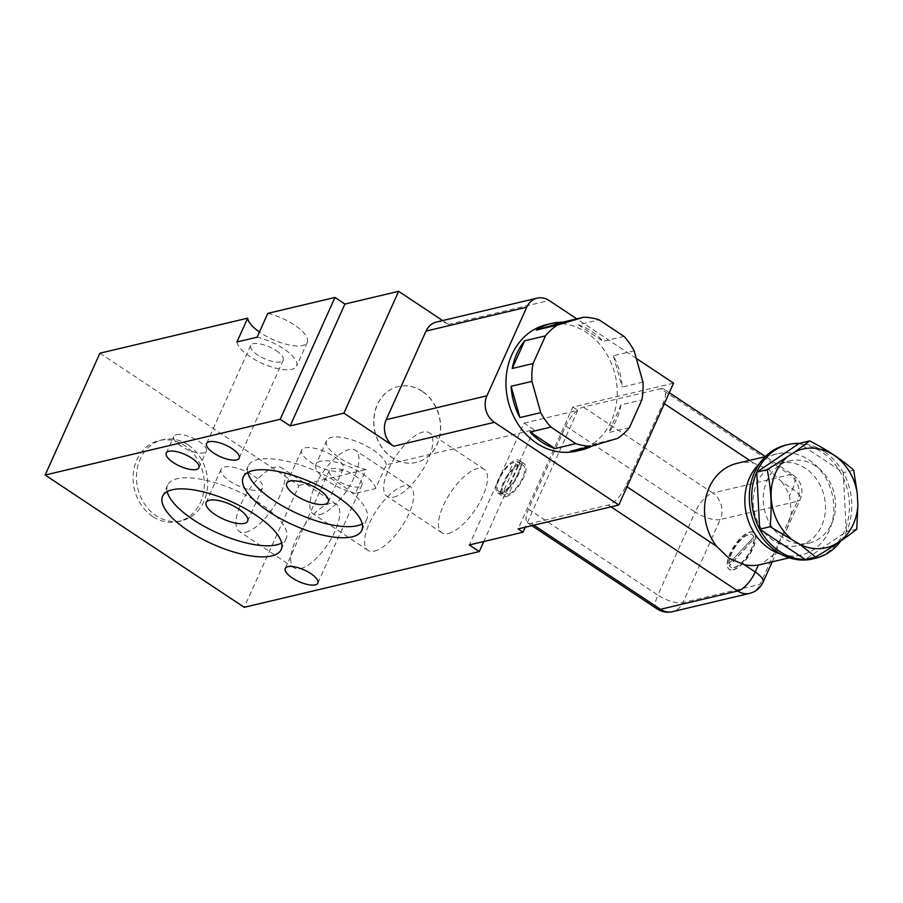 <?xml version="1.0" encoding="UTF-8"?>
<svg xmlns="http://www.w3.org/2000/svg" width="903" height="903" viewBox="0 0 903 903"><rect width="100%" height="100%" fill="white"/><g stroke="black" fill="none" stroke-linecap="round" stroke-linejoin="round"><path stroke-width="0.68" stroke-dasharray="4.51 3.39" d="M176.367 434.682A17.868 6.377 24.2 0 1 196.12 439.682A17.868 6.377 24.2 0 1 206.358 451.105A17.868 6.377 24.2 0 1 203.739 452.866A17.868 6.377 24.2 0 1 183.986 447.877A17.868 6.377 24.2 0 1 173.748 436.454A17.868 6.377 24.2 0 1 176.367 434.682M247.794 472.495A64.993 23.185 24.2 0 1 248.212 466.027A64.993 23.185 24.2 0 1 257.716 459.593A64.993 23.185 24.2 0 1 329.55 477.766A64.993 23.185 24.2 0 1 366.765 519.304A64.993 23.185 24.2 0 1 362.216 523.921M167.202 491.604A64.993 23.185 24.2 0 1 167.619 485.137A64.993 23.185 24.2 0 1 177.135 478.714A64.993 23.185 24.2 0 1 248.957 496.876A64.993 23.185 24.2 0 1 286.183 538.425A64.993 23.185 24.2 0 1 281.623 543.03M354.834 475.554A17.868 6.377 24.2 0 1 361.9 485.069A17.868 6.377 24.2 0 1 336.367 479.933A17.868 6.377 24.2 0 1 329.302 470.418A17.868 6.377 24.2 0 1 354.834 475.554M276.171 350.624A17.868 6.377 24.2 0 1 283.237 360.139A17.868 6.377 24.2 0 1 257.705 355.003A17.868 6.377 24.2 0 1 250.639 345.488A17.868 6.377 24.2 0 1 276.171 350.624M188.005 444.795A41.617 35.262 76.7 0 0 162.461 439.772A41.617 35.262 76.7 0 0 136.601 473.274A41.617 35.262 76.7 0 0 156.129 515.715A41.617 35.262 76.7 0 0 181.672 520.749A41.617 35.262 76.7 0 0 207.532 487.248A41.617 35.262 76.7 0 0 188.005 444.795M152.765 516.516A41.617 35.262 -103.3 0 1 133.238 474.075A41.617 35.262 -103.3 0 1 159.097 440.562A41.617 35.262 -103.3 0 1 184.641 445.597A41.617 35.262 -103.3 0 1 204.18 488.038A41.617 35.262 -103.3 0 1 178.309 521.55A41.617 35.262 -103.3 0 1 152.765 516.516M393.64 497.158A38.186 15.024 -56.4 0 0 424.703 466.479A38.186 15.024 -56.4 0 0 429.388 432.819A38.186 15.024 -56.4 0 0 422.886 432.085A38.186 15.024 -56.4 0 0 391.812 462.765A38.186 15.024 -56.4 0 0 387.127 496.424A38.186 15.024 -56.4 0 0 393.64 497.158M448.385 533.538A38.186 15.024 -56.4 0 0 479.448 502.847A38.186 15.024 -56.4 0 0 484.132 469.199A38.186 15.024 -56.4 0 0 477.631 468.465A38.186 15.024 -56.4 0 0 446.567 499.145A38.186 15.024 -56.4 0 0 441.872 532.804A38.186 15.024 -56.4 0 0 448.385 533.538M245.887 532.206A38.186 15.024 -56.4 0 0 276.95 501.526A38.186 15.024 -56.4 0 0 281.646 467.867A38.186 15.024 -56.4 0 0 275.133 467.133A38.186 15.024 -56.4 0 0 244.07 497.813A38.186 15.024 -56.4 0 0 239.374 531.472A38.186 15.024 -56.4 0 0 245.887 532.206M300.631 568.574A38.186 15.024 -56.4 0 0 331.694 537.895A38.186 15.024 -56.4 0 0 336.39 504.246A38.186 15.024 -56.4 0 0 329.877 503.513A38.186 15.024 -56.4 0 0 298.814 534.192A38.186 15.024 -56.4 0 0 294.118 567.852A38.186 15.024 -56.4 0 0 300.631 568.574M319.764 514.676A38.186 15.024 -56.4 0 0 350.827 483.997A38.186 15.024 -56.4 0 0 355.511 450.349A38.186 15.024 -56.4 0 0 349.009 449.615A38.186 15.024 -56.4 0 0 317.946 480.294A38.186 15.024 -56.4 0 0 313.251 513.942A38.186 15.024 -56.4 0 0 319.764 514.676M374.508 551.056A38.186 15.024 -56.4 0 0 405.571 520.376A38.186 15.024 -56.4 0 0 410.267 486.717A38.186 15.024 -56.4 0 0 403.754 485.983A38.186 15.024 -56.4 0 0 372.691 516.674A38.186 15.024 -56.4 0 0 367.995 550.322A38.186 15.024 -56.4 0 0 374.508 551.056M386.281 464.774A32.497 11.592 -155.8 0 0 364.361 444.931A32.497 11.592 -155.8 0 0 331.424 437.402A32.497 11.592 -155.8 0 0 326.66 440.608A32.497 11.592 -155.8 0 0 366.144 469.549L355.432 493.365L375.58 488.579L386.281 464.774L534.034 429.726L483.794 541.518M375.58 488.579A32.497 11.592 -155.8 0 0 353.66 468.736A32.497 11.592 -155.8 0 0 320.723 461.207A32.497 11.592 -155.8 0 0 315.96 464.424A32.497 11.592 -155.8 0 0 355.432 493.365M506.03 496.661A19.494 7.664 -56.4 0 0 521.889 480.994A19.494 7.664 -56.4 0 0 524.282 463.815A19.494 7.664 -56.4 0 0 520.963 463.431A19.494 7.664 -56.4 0 0 505.104 479.098A19.494 7.664 -56.4 0 0 502.7 496.289A19.494 7.664 -56.4 0 0 506.03 496.661M501.052 493.354A19.494 7.664 -56.4 0 0 516.911 477.687A19.494 7.664 -56.4 0 0 519.315 460.507A19.494 7.664 -56.4 0 0 515.985 460.124A19.494 7.664 -56.4 0 0 500.127 475.791A19.494 7.664 -56.4 0 0 497.734 492.982A19.494 7.664 -56.4 0 0 501.052 493.354M624.007 336.401L603.181 341.334A64.993 55.072 76.7 0 0 591.521 331.299A64.993 55.072 76.7 0 0 578.304 324.798L599.118 319.854M546.586 324.629A64.993 55.072 -103.3 0 1 586.476 332.485A64.993 55.072 -103.3 0 1 616.986 398.776A64.993 55.072 -103.3 0 1 576.588 451.105M305 447.865A22.744 8.116 24.2 0 1 330.148 454.22A22.744 8.116 24.2 0 1 343.174 468.77A22.744 8.116 24.2 0 1 339.844 471.016A22.744 8.116 24.2 0 1 314.707 464.661A22.744 8.116 24.2 0 1 301.67 450.112A22.744 8.116 24.2 0 1 305 447.865M224.418 466.975A22.744 8.116 24.2 0 1 249.555 473.341A22.744 8.116 24.2 0 1 262.581 487.88A22.744 8.116 24.2 0 1 259.251 490.126A22.744 8.116 24.2 0 1 234.114 483.771A22.744 8.116 24.2 0 1 221.088 469.233A22.744 8.116 24.2 0 1 224.418 466.975M780.869 554.16A51.99 44.055 76.7 0 0 801.322 554.961A51.99 44.055 76.7 0 0 833.638 513.107A51.99 44.055 76.7 0 0 809.235 460.067A51.99 44.055 76.7 0 0 777.325 453.78A51.99 44.055 76.7 0 0 759.412 463.69M660.578 388.73A19.494 7.664 123.6 0 1 663.897 389.103A19.494 7.664 123.6 0 1 663.186 402.952L625.847 486.017A19.494 7.664 123.6 0 1 608.306 505.025L531.077 523.345A19.494 7.664 123.6 0 1 527.758 522.972A19.494 7.664 123.6 0 1 528.469 509.123L565.797 426.047A19.494 7.664 123.6 0 1 583.338 407.039L660.578 388.73L789.978 474.707A19.494 7.664 123.6 0 1 793.297 475.08A19.494 7.664 123.6 0 1 792.586 488.929L781.558 481.604L768.803 469.662L753.847 463.194A51.99 44.055 76.7 0 0 737.029 463.341M733.157 569.883A22.101 8.691 -56.4 0 0 751.138 552.128A22.101 8.691 -56.4 0 0 753.847 532.646A22.101 8.691 -56.4 0 0 750.088 532.228A22.101 8.691 -56.4 0 0 732.107 549.983A22.101 8.691 -56.4 0 0 729.387 569.466A22.101 8.691 -56.4 0 0 733.157 569.883M732.909 569.714A22.101 8.691 -56.4 0 0 750.89 551.959A22.101 8.691 -56.4 0 0 753.599 532.488A22.101 8.691 -56.4 0 0 749.829 532.059A22.101 8.691 -56.4 0 0 731.859 549.814A22.101 8.691 -56.4 0 0 729.139 569.296A22.101 8.691 -56.4 0 0 732.909 569.714M773.149 540.366A42.249 35.793 -103.3 0 1 753.328 497.282A42.249 35.793 -103.3 0 1 779.582 463.273A42.249 35.793 -103.3 0 1 805.51 468.375A42.249 35.793 -103.3 0 1 825.331 511.47A42.249 35.793 -103.3 0 1 799.076 545.48A42.249 35.793 -103.3 0 1 773.149 540.366M815.578 465.982A42.249 35.793 76.7 0 0 789.651 460.88A42.249 35.793 76.7 0 0 763.396 494.889A42.249 35.793 76.7 0 0 783.228 537.985A42.249 35.793 76.7 0 0 809.156 543.087A42.249 35.793 76.7 0 0 835.41 509.078A42.249 35.793 76.7 0 0 815.578 465.982M733.902 567.502A19.494 7.664 -56.4 0 0 747.086 556.124A19.494 7.664 -56.4 0 0 753.915 538.922L729.331 565.56A19.494 7.664 -56.4 0 0 730.583 567.129A19.494 7.664 -56.4 0 0 733.902 567.502M754.163 539.091A19.494 7.664 123.6 0 1 747.334 556.293A19.494 7.664 123.6 0 1 734.15 567.671A19.494 7.664 123.6 0 1 730.832 567.298A19.494 7.664 123.6 0 1 729.579 565.718L753.915 538.922M785.903 445.066A58.492 49.563 -103.3 0 1 821.798 452.143A58.492 49.563 -103.3 0 1 849.249 511.798A58.492 49.563 -103.3 0 1 812.903 558.901M824.157 451.579A58.492 49.563 76.7 0 0 799.257 443.396L843.267 472.641A58.492 49.563 76.7 0 0 824.157 451.579M99.906 353.208L298.983 485.475L244.228 607.313M298.983 485.475L366.144 469.549M534.034 429.726L524.079 423.112L469.334 544.949M524.079 423.112L577.807 410.368L525.309 527.183M673.57 383.165L572.829 407.061L518.085 528.898M636.299 358.401L576.791 318.861M436.442 322.032A19.494 16.525 -103.3 0 1 448.419 324.391L442.651 320.565M236.958 341.977A32.497 11.592 -155.8 0 0 265.301 364.71A32.497 11.592 -155.8 0 0 296.579 366.133A32.497 11.592 -155.8 0 0 257.107 337.191M267.807 313.375A32.497 11.592 24.2 0 1 307.28 342.316A32.497 11.592 24.2 0 1 259.432 332.011M572.829 407.061L577.807 410.368M642.959 382.116L622.144 387.048A64.993 55.072 76.7 0 0 613.351 355.782L634.177 350.849M629.414 427.604L608.588 432.548A64.993 55.072 76.7 0 0 621.038 404.86L641.852 399.927M592.424 445.901A64.993 55.072 76.7 0 0 596.86 443.294L617.675 438.35M503.547 491.153A17.676 6.953 -56.4 0 0 516.877 476.197A17.676 6.953 -56.4 0 0 518.299 462.02A17.676 6.953 -56.4 0 0 516.855 461.535L503.547 491.153L508.524 494.46L521.832 464.842L516.855 461.535M500.183 491.943L513.491 462.336A17.676 6.953 -56.4 0 0 500.16 477.292A17.676 6.953 -56.4 0 0 498.738 491.469A17.676 6.953 -56.4 0 0 500.183 491.943L505.161 495.25A17.676 6.953 123.6 0 1 503.716 494.776A17.676 6.953 123.6 0 1 505.138 480.599A17.676 6.953 123.6 0 1 518.469 465.643L513.491 462.336M781.558 481.604A51.99 44.055 -103.3 0 1 789.459 495.882L791.423 512.893L786.84 529.248L778.77 542.771L776.411 552.444L760.947 564.544M578.304 324.798L603.181 341.334M613.351 355.782L622.144 387.048M621.038 404.86L608.588 432.548M596.86 443.294L570.459 451.173M521.832 464.842A17.676 6.953 123.6 0 1 523.277 465.327A17.676 6.953 123.6 0 1 521.855 479.504A17.676 6.953 123.6 0 1 508.524 494.46M518.469 465.643L505.161 495.25M753.621 536.822A19.494 7.664 -56.4 0 0 752.165 534.655A19.494 7.664 -56.4 0 0 737.57 543.109A19.494 7.664 -56.4 0 0 728.879 563.641L753.881 536.98L728.879 563.641M729.127 563.799A19.494 7.664 123.6 0 1 737.819 543.279A19.494 7.664 123.6 0 1 752.413 534.813A19.494 7.664 123.6 0 1 753.881 536.98M840.896 540.908A58.492 49.563 76.7 0 0 846.314 531.686A58.492 49.563 76.7 0 0 843.267 472.641L846.314 531.686L805.25 559.476M853.707 470.158L843.267 472.641M856.755 529.214L846.314 531.686M422.051 391.281A38.998 33.039 76.7 0 0 398.121 386.563A38.998 33.039 76.7 0 0 373.887 417.965A38.998 33.039 76.7 0 0 392.195 457.731A38.998 33.039 76.7 0 0 416.125 462.449A38.998 33.039 76.7 0 0 440.359 431.058A38.998 33.039 76.7 0 0 422.051 391.281M422.22 391.236A38.998 33.039 76.7 0 0 398.291 386.529A38.998 33.039 76.7 0 0 374.056 417.92A38.998 33.039 76.7 0 0 392.353 457.697A38.998 33.039 76.7 0 0 416.294 462.415A38.998 33.039 76.7 0 0 440.529 431.013A38.998 33.039 76.7 0 0 422.22 391.236M448.419 324.391L549.148 300.496M565.797 426.047L695.197 512.024A19.494 7.664 123.6 0 1 712.738 493.027L583.338 407.039M528.469 509.123L657.869 595.1L695.197 512.024A19.494 6.953 -155.8 0 0 720.21 519.564A19.494 16.525 76.7 0 0 712.738 493.027L789.978 474.707A19.494 16.525 -103.3 0 1 797.439 501.244A19.494 6.953 -155.8 0 0 800.295 499.314A19.494 6.953 -155.8 0 0 792.586 488.929L789.459 495.882M657.147 608.949A19.494 7.664 123.6 0 1 657.869 595.1A19.494 6.953 -155.8 0 0 682.871 602.628L720.21 519.564L797.439 501.244L760.1 584.309L682.871 602.628A19.494 16.525 76.7 0 1 672.442 611.681M531.077 523.345L533.82 525.162M608.306 505.025L611.049 506.843M625.847 486.017L627.009 486.785M663.186 402.952L664.337 403.72M749.592 460.361L753.847 463.194M749.671 593.361A19.494 16.525 76.7 0 0 760.1 584.309A19.494 6.953 24.2 0 0 762.956 582.379M198.886 467.72L206.358 451.105M361.787 530.388L366.765 519.304M281.205 549.498L286.183 538.425M361.9 485.069L317.856 583.101M283.237 360.139L239.182 458.16M162.461 439.772L159.097 440.562M484.132 469.199L429.388 432.819M336.39 504.246L281.646 467.867M410.267 486.717L355.511 450.349M326.66 440.608L315.96 464.424M519.315 460.507L524.282 463.815M328.24 501.989L343.174 468.77M247.648 521.11L262.581 487.88M777.325 453.78L765.304 456.636M779.582 463.273L789.651 460.88M166.287 453.069L173.748 436.454M243.234 477.1L248.212 466.027M162.642 496.221L167.619 485.137M329.302 470.418L285.246 568.438M250.639 345.488L206.584 443.508M307.28 342.316L296.579 366.133M181.672 520.749L178.309 521.55M441.872 532.804L387.127 496.424M294.118 567.852L239.374 531.472M367.995 550.322L313.251 513.942M497.734 492.982L502.7 496.289M531.788 525.648L527.758 522.972M786.84 529.248L800.295 499.314C803.851 489.539 801.525 481.457 793.297 475.08L765.405 456.546M669.292 392.681L663.897 389.103M286.736 483.342L301.67 450.112M206.155 502.463L221.088 469.233M801.322 554.961L789.301 557.817M518.299 462.02L523.277 465.327M498.738 491.469L503.716 494.776M772.178 561.88L776.411 552.444M799.076 545.48L809.156 543.087"/><path stroke-width="1.35" d="M196.278 469.481A17.868 6.377 -155.8 0 0 198.886 467.72A17.868 6.377 -155.8 0 0 188.648 456.286A17.868 6.377 -155.8 0 0 168.895 451.297A17.868 6.377 -155.8 0 0 166.287 453.069A17.868 6.377 -155.8 0 0 176.525 464.492A17.868 6.377 -155.8 0 0 196.278 469.481M362.216 523.921A64.993 23.185 24.2 0 1 357.261 525.738A64.993 23.185 24.2 0 1 293.001 511.482A64.993 23.185 24.2 0 1 247.794 472.495M352.283 536.811A64.993 23.185 -155.8 0 0 361.787 530.388A64.993 23.185 -155.8 0 0 324.572 488.839A64.993 23.185 -155.8 0 0 252.738 470.677A64.993 23.185 -155.8 0 0 243.234 477.1A64.993 23.185 -155.8 0 0 280.449 518.649A64.993 23.185 -155.8 0 0 352.283 536.811M281.623 543.03A64.993 23.185 24.2 0 1 276.668 544.848A64.993 23.185 24.2 0 1 212.408 530.603A64.993 23.185 24.2 0 1 167.202 491.604M271.69 555.932A64.993 23.185 -155.8 0 0 281.205 549.498A64.993 23.185 -155.8 0 0 243.979 507.949A64.993 23.185 -155.8 0 0 172.157 489.787A64.993 23.185 -155.8 0 0 162.642 496.221A64.993 23.185 -155.8 0 0 199.856 537.77A64.993 23.185 -155.8 0 0 271.69 555.932M292.312 577.965A17.868 6.377 -155.8 0 0 317.856 583.101A17.868 6.377 -155.8 0 0 310.779 573.574A17.868 6.377 -155.8 0 0 285.246 568.438A17.868 6.377 -155.8 0 0 292.312 577.965M213.65 453.024A17.868 6.377 -155.8 0 0 239.182 458.16A17.868 6.377 -155.8 0 0 232.116 448.644A17.868 6.377 -155.8 0 0 206.584 443.508A17.868 6.377 -155.8 0 0 213.65 453.024M581.622 449.908L576.588 451.105A64.993 55.072 -103.3 0 1 536.698 443.249A64.993 55.072 -103.3 0 1 506.199 376.957A64.993 55.072 -103.3 0 1 546.586 324.629L551.631 323.432A64.993 55.072 76.7 0 0 536.405 330.058L557.23 325.114A64.993 55.072 76.7 0 0 545.491 335.86L524.666 340.803A64.993 55.072 76.7 0 0 512.215 368.492L533.041 363.559A64.993 55.072 76.7 0 0 531.935 381.371L511.109 386.303A64.993 55.072 76.7 0 0 519.914 417.581L540.728 412.648A64.993 55.072 76.7 0 0 550.909 427.085L530.084 432.029A64.993 55.072 76.7 0 0 541.744 442.052A64.993 55.072 76.7 0 0 554.973 448.565L575.787 443.621A64.993 55.072 76.7 0 0 591.284 446.24L570.459 451.173A64.993 55.072 76.7 0 0 581.622 449.908A64.993 55.072 76.7 0 0 592.424 445.901M591.284 446.24L617.675 438.35A64.993 55.072 76.7 0 0 629.414 427.604L641.852 399.927A64.993 55.072 76.7 0 0 642.959 382.116L634.177 350.849A64.993 55.072 76.7 0 0 624.007 336.401L599.118 319.854A64.993 55.072 76.7 0 0 583.631 317.235L562.806 322.179A64.993 55.072 76.7 0 0 551.631 323.432M324.911 504.246A22.744 8.116 -155.8 0 0 328.24 501.989A22.744 8.116 -155.8 0 0 315.215 487.451A22.744 8.116 -155.8 0 0 290.066 481.096A22.744 8.116 -155.8 0 0 286.736 483.342A22.744 8.116 -155.8 0 0 299.773 497.88A22.744 8.116 -155.8 0 0 324.911 504.246M244.318 523.356A22.744 8.116 -155.8 0 0 247.648 521.11A22.744 8.116 -155.8 0 0 234.622 506.56A22.744 8.116 -155.8 0 0 209.485 500.206A22.744 8.116 -155.8 0 0 206.155 502.463A22.744 8.116 -155.8 0 0 219.181 517.001A22.744 8.116 -155.8 0 0 244.318 523.356M759.412 463.69A51.99 44.055 76.7 0 0 769.412 548.674A51.99 44.055 76.7 0 0 780.869 554.16M765.304 456.636L737.029 463.341A51.99 44.055 76.7 0 0 716.508 546.259L728.981 558.268L744.219 564.668L755.247 571.994A19.494 7.664 123.6 0 1 737.706 591.002L660.477 609.322A19.494 7.664 123.6 0 1 657.147 608.949L531.788 525.648M815.251 558.336L812.903 558.901A58.492 49.563 -103.3 0 1 776.998 551.823A58.492 49.563 -103.3 0 1 749.546 492.158A58.492 49.563 -103.3 0 1 785.903 445.066L788.251 444.513A58.492 49.563 76.7 0 0 756.737 472.167A58.492 49.563 76.7 0 0 759.683 529.203A58.492 49.563 76.7 0 0 779.357 551.27A58.492 49.563 76.7 0 0 805.25 559.476A58.492 49.563 76.7 0 0 815.251 558.336A58.492 49.563 76.7 0 0 840.896 540.908M799.257 443.396L809.686 440.912C827.272 449.931 841.946 459.683 853.707 470.158L857.252 493.388L857.85 504.89L856.755 529.214C846.066 537.748 832.374 547.004 815.68 557.004L805.25 559.476L759.683 529.203L756.737 472.167L799.257 443.396A58.492 49.563 76.7 0 0 788.251 444.513M244.228 607.313L45.15 475.034L280.212 419.285L290.168 425.9L343.885 413.156L393.663 446.229A19.494 16.525 -103.3 0 1 386.191 419.692L426.013 331.085A19.494 16.525 -103.3 0 1 436.442 322.032L537.183 298.137A19.494 16.525 76.7 0 0 526.754 307.189L486.931 395.796A19.494 16.525 76.7 0 0 494.392 422.333L618.815 505.003L518.085 528.898L523.051 532.206L469.334 544.949L479.279 551.564L244.228 607.313M280.212 419.285L334.968 297.448L267.807 313.375L257.107 337.191L236.958 341.977L247.659 318.161L99.906 353.208L45.15 475.034M483.794 541.518L479.279 551.564M525.309 527.183L523.051 532.206M618.815 505.003L673.57 383.165L636.299 358.401M576.791 318.861L549.148 300.496A19.494 16.525 76.7 0 0 537.183 298.137M442.651 320.565L398.641 291.319L343.885 413.156M398.641 291.319L344.912 304.063L290.168 425.9M344.912 304.063L334.968 297.448M259.432 332.011A32.497 11.592 24.2 0 1 247.659 318.161M789.301 557.817L758.373 565.052A51.99 44.055 -103.3 0 1 744.219 564.668M531.935 381.371L540.728 412.648M550.909 427.085L575.787 443.621M583.631 317.235L557.23 325.114M545.491 335.86L533.041 363.559M554.973 448.565L530.084 432.029M519.914 417.581L511.109 386.303M512.215 368.492L524.666 340.803M536.405 330.058L562.806 322.179M815.68 557.004L799.663 544.261L770.112 526.731L759.683 529.203M770.112 526.731C772.099 507.068 771.117 488.06 767.178 469.684L756.737 472.167M767.178 469.684L794.9 451.951L809.686 440.912M857.252 493.388A50.692 42.96 76.7 0 0 794.9 451.951M799.663 544.261A50.692 42.96 76.7 0 0 857.85 504.89M786.615 457.55A50.692 42.96 76.7 0 0 790.791 538.369M393.663 446.229L494.392 422.333M386.191 419.692L486.931 395.796M533.82 525.162L660.477 609.322A19.494 16.525 76.7 0 0 672.442 611.681L749.671 593.361A19.494 16.525 76.7 0 1 737.706 591.002L611.049 506.843M627.009 486.785L716.508 546.259M664.337 403.72L749.592 460.361M426.013 331.085L526.754 307.189M758.373 565.052L755.247 571.994A19.494 6.953 24.2 0 1 762.956 582.379C760.247 588.079 755.822 591.747 749.671 593.361M765.405 456.546L669.292 392.681M657.147 608.949C661.854 611.963 666.945 612.877 672.442 611.681M762.956 582.379L772.178 561.88"/></g></svg>
